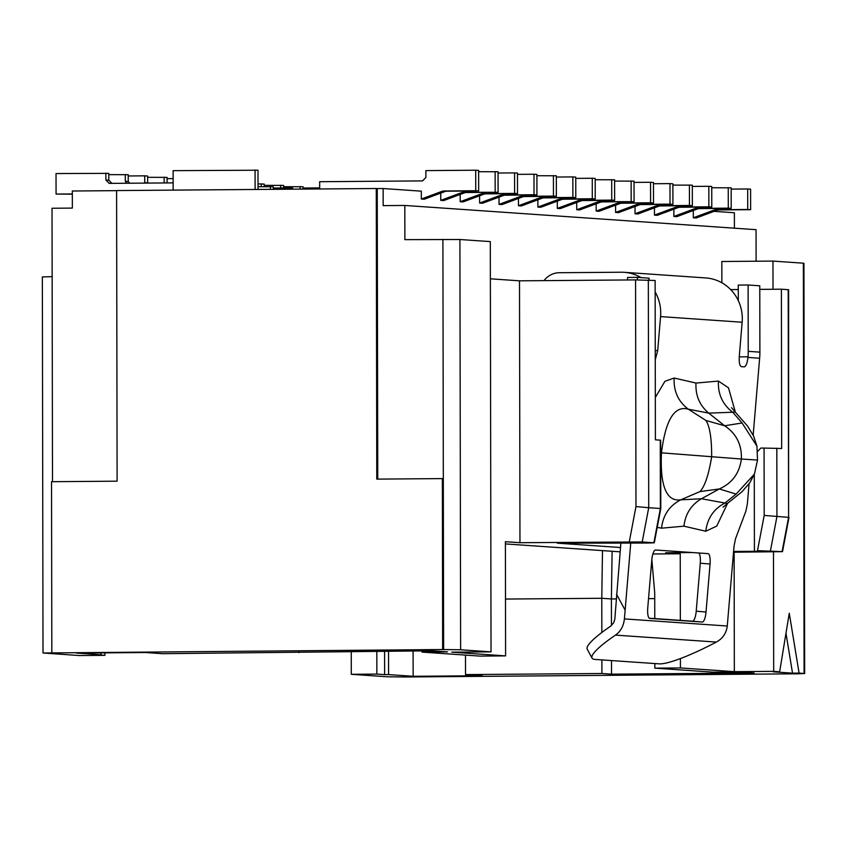 <?xml version="1.0" encoding="UTF-8"?>
<svg xmlns="http://www.w3.org/2000/svg" width="847" height="847" viewBox="0 0 847 847"><rect width="100%" height="100%" fill="white"/><g stroke="black" fill="none" stroke-linecap="round" stroke-linejoin="round"><path stroke-width="1.27" d="M620.915 542.652L614.806 619.358L613.62 622.841L610.613 626.208A68.395 10.757 151.5 0 0 587.225 649.215L592.064 658.119A68.395 10.757 151.5 0 0 595.06 659.432L659.167 663.857A68.395 10.757 151.5 0 0 716.361 642.068C722.713 638.564 726.355 633.217 727.266 626.007L734.063 545.923L735.524 538.724L745.911 511.08L747.372 503.88L749.066 483.764M592.064 658.119A68.395 10.757 151.5 0 1 615.451 635.112C620.597 631.523 623.583 626.124 624.408 618.913L630.782 542.567M611.502 660.575L611.534 674.159L754.158 673.026L738.478 671.946L712.899 672.147L654.858 668.145L654.847 663.561M773.48 551.895L773.682 671.353L734.338 671.66L734.127 552.212M721.856 282.771L721.824 261.501L772.972 261.088L773.015 289.261M641.073 277.615A41.037 39.333 93.9 0 0 624.186 272.31A41.037 39.333 93.9 0 0 621.296 272.226L559.412 272.713A20.519 19.672 -86.1 0 0 543.986 280.632M738.309 300.643L738.277 285.079L748.113 284.994L748.229 351.336A68.395 65.558 93.9 0 1 748.028 356.799L747.975 357.445C747.245 363.204 746.027 366.338 744.322 366.857L741.347 366.656C739.632 365.915 738.944 362.431 739.293 356.195L742.152 322.231A41.037 39.333 93.9 0 0 742.3 318.557A41.037 39.333 93.9 0 0 705.784 277.932L624.186 272.31M614.615 181.067L634.032 181.131L634.075 201.65L602.397 201.904A6.84 6.554 93.9 0 0 600.237 202.295L579.655 209.95L576.743 209.749L597.326 202.094A6.84 6.554 93.9 0 1 599.485 201.702L634.075 201.65M351.251 651.449L351.283 674.297L376.862 674.096L376.82 651.248M388.529 651.152L388.572 674.593L384.633 674.625L384.591 651.184M631.121 180.93L631.163 201.448M654.731 598.607L648.537 598.649M616.182 598.914L611.396 598.945L612.116 551.281M505.49 599.051L601.783 598.289L602.492 550.614M465.49 655.091L465.522 674.583L482.324 675.737L413.145 676.287L388.572 674.593M413.092 650.951L413.145 676.287M465.522 674.583L601.91 673.503L601.889 659.908M601.846 632.487L601.783 598.289L611.396 598.945L611.449 625.573M601.91 673.503L611.534 674.159M376.862 674.096L384.633 674.625M351.283 674.297L387.037 676.764L405.004 676.986L795.831 673.81M734.402 228.182L734.381 212.745L714.074 211.348M421.33 199.034L441.912 191.38L444.823 191.581L424.241 199.236L421.33 199.034L421.319 191.168L383.14 188.532L383.172 205.63L404.813 205.45L756.053 229.675L756.106 261.225M773.682 671.353L779.653 671.756L789.266 613.217L799.081 673.1L804.65 673.524L795.831 673.884M804.089 673.45L803.369 263.184L772.972 261.088M803.369 263.184L803.93 263.269L804.65 673.524M799.081 673.1L792.527 673.153L785.984 633.228M792.527 673.153L773.099 671.809L779.653 671.756M731.173 189.103L747.679 188.976L747.721 209.484L716.043 209.738A6.84 6.554 93.9 0 0 713.883 210.13L693.301 217.785L693.291 210.511M747.679 188.976L750.601 189.177L750.633 209.685L718.955 209.94A6.84 6.554 93.9 0 0 716.795 210.331L696.223 217.986L693.301 217.785M747.721 209.484L750.633 209.685M728.251 187.632L728.293 208.14L731.205 208.341L731.173 187.833L711.745 187.759M728.293 208.14L696.615 208.394A6.84 6.554 93.9 0 0 694.455 208.796L673.873 216.451L673.863 209.177M673.873 216.451L676.795 216.652L697.367 208.997A6.84 6.554 93.9 0 1 699.527 208.595L731.205 208.341M655.144 291.993A41.037 39.333 93.9 0 1 660.713 312.935A41.037 39.333 93.9 0 1 660.565 316.598L657.706 350.563L655.26 359.721M460.175 194.439L460.186 201.713L480.768 194.058L483.679 194.259A6.84 6.554 93.9 0 1 485.839 193.868L517.517 193.614L514.595 193.412L514.563 172.894L498.057 173.032M514.595 193.412L482.917 193.667A6.84 6.554 -86.1 0 0 480.768 194.058M101.047 652.889L101.058 654.773L76.474 653.079L145.663 652.529L162.465 653.693L431.864 650.803L447.544 651.883L421.965 652.095L421.965 650.888M478.629 171.687L498.047 171.761L498.089 192.269L466.411 192.523A6.84 6.554 93.9 0 0 464.251 192.925L443.669 200.58L440.758 200.379L440.747 193.105M144.721 175.837L147.632 176.038L147.653 182.878L144.731 182.677L144.721 175.837L128.215 175.975M576.743 209.749L576.733 202.475M404.813 205.45L404.877 239.648L459.91 239.51L490.307 241.596L491.027 651.862L460.62 649.765L442.653 649.533L43.006 652.995L42.35 276.927L52.143 276.641L52.027 208.256L72.355 208.097L72.323 191.009L116.6 190.649M104.88 652.857L104.89 655.345L79.311 655.546L43.006 652.995M147.643 177.309L167.06 177.383L167.071 182.931M273.316 189.336L273.316 186.795L258.017 186.689M164.149 177.182L164.159 182.952M270.405 189.357L270.394 186.594M292.744 189.177L292.734 188.129L289.822 187.928L273.316 188.055M167.06 178.653L173.127 178.601M289.822 189.199L289.822 187.928M258.017 183.905L264.2 184.074L264.2 186.636M261.278 183.873L261.289 186.658M264.2 185.345L283.618 185.419L283.629 187.981M280.706 185.218L280.717 188.002M283.629 186.689L303.046 186.753L303.057 189.093M300.134 186.552L300.145 189.114M319.668 187.896L319.563 188.966M303.057 188.023L319.563 187.896M689.405 184.953L689.437 205.461L692.348 205.662L692.317 185.154L672.889 185.08M689.437 205.461L657.759 205.715A6.84 6.554 93.9 0 0 655.599 206.117L635.028 213.772L635.017 206.499M635.028 213.772L637.939 213.973L658.521 206.319A6.84 6.554 93.9 0 1 660.681 205.916L692.348 205.662M653.461 183.746L669.977 183.619L670.009 204.127L638.331 204.381A6.84 6.554 93.9 0 0 636.171 204.773L615.6 212.428L615.589 205.154M669.977 183.619L672.889 183.81L672.92 204.328L641.253 204.582A6.84 6.554 93.9 0 0 639.093 204.974L618.511 212.629L615.6 212.428M670.009 204.127L672.92 204.328M634.043 182.401L650.549 182.274L650.581 202.782L618.913 203.036A6.84 6.554 93.9 0 0 616.754 203.439L596.172 211.094L596.161 203.82M650.549 182.274L653.461 182.476L653.503 202.984L621.825 203.238A6.84 6.554 93.9 0 0 619.665 203.64L599.083 211.295L596.172 211.094M650.581 202.782L653.503 202.984M654.456 215.106L675.027 207.451L677.939 207.653L657.367 215.307L654.456 215.106L654.435 207.833M677.939 207.653A6.84 6.554 93.9 0 1 680.099 207.261L711.776 207.007L711.745 186.488L708.833 186.298L708.865 206.806L711.776 207.007M675.027 207.451A6.84 6.554 93.9 0 1 677.187 207.06L708.865 206.806M708.833 186.298L692.317 186.425M611.693 179.596L611.735 200.104L614.647 200.305L614.615 179.797L595.187 179.723M611.735 200.104L580.057 200.358A6.84 6.554 93.9 0 0 577.898 200.76L557.315 208.415L557.305 201.141M557.315 208.415L560.238 208.616L580.809 200.961A6.84 6.554 93.9 0 1 582.969 200.559L614.647 200.305M575.759 178.389L592.265 178.251L592.307 198.77L560.629 199.024A6.84 6.554 93.9 0 0 558.469 199.416L537.887 207.07L537.877 199.797M592.265 178.251L595.187 178.452L595.219 198.971L563.541 199.225A6.84 6.554 93.9 0 0 561.381 199.617L540.81 207.271L537.887 207.07M592.307 198.77L595.219 198.971M556.331 177.044L572.847 176.917L572.879 197.425L541.201 197.679A6.84 6.554 93.9 0 0 539.041 198.082L518.47 205.736L518.449 198.463M572.847 176.917L575.759 177.118L575.791 197.626L544.113 197.88A6.84 6.554 93.9 0 0 541.953 198.283L521.381 205.937L518.47 205.736M572.879 197.425L575.791 197.626M553.419 175.573L553.451 196.091L556.363 196.292L556.331 175.774L536.903 175.71M553.451 196.091L521.773 196.345A6.84 6.554 93.9 0 0 519.613 196.737L499.042 204.392L499.021 197.118M499.042 204.392L501.953 204.593L522.525 196.938A6.84 6.554 93.9 0 1 524.685 196.546L556.363 196.292M517.475 174.366L533.991 174.238L534.023 194.746L502.345 195.001A6.84 6.554 93.9 0 0 500.185 195.403L479.614 203.058L479.603 195.784M533.991 174.238L536.903 174.44L536.934 194.948L505.267 195.202A6.84 6.554 93.9 0 0 503.107 195.604L482.525 203.259L479.614 203.058M534.023 194.746L536.934 194.948M460.186 201.713L463.097 201.914L483.679 194.259M514.563 172.894L517.475 173.095L517.517 193.614M490.371 278.811L519.507 280.823L519.963 542.705L642.217 541.953L654.286 542.821L646.759 543.043L557.22 543.16L620.502 547.522M642.217 541.953L648.717 507.713L660.798 508.539L660.681 440.207L655.398 439.815L655.123 280.495L635.568 279.902L519.507 280.823M764.185 515.421L757.493 550.677L782.088 551.598L788.589 517.358L764.185 515.421L764.068 448.063L781.675 448.518L781.389 289.198L759.78 289.367M738.288 289.536L730.686 289.6M781.389 289.198L788.621 289.727L788.589 517.358L788.197 289.663M648.326 280.029L648.717 507.713L635.97 506.58L635.568 279.902M491.027 651.862L451.684 652.169L505.595 655.885L505.394 541.699L519.963 542.705M505.394 543.922L620.131 551.831M692.391 552.54L665.657 552.752L680.226 553.758L652.868 553.97M733.534 552.212L782.512 551.662L789.012 517.379M757.493 550.677L762.184 551.238L733.597 551.461M660.798 508.539L654.286 542.821M440.758 200.379L461.34 192.724A6.84 6.554 93.9 0 1 463.5 192.322L498.089 192.269M505.595 655.885L480.016 656.097L421.965 652.095M104.89 655.345L97.119 654.805L101.058 654.773M654.773 618.606L654.72 592.932L651.841 559.401M654.858 668.145L680.427 667.944L680.416 658.574M680.342 620.364L680.226 553.758M680.427 667.944L734.338 671.66M764.068 448.063L760.786 448.084L757.62 451.419M754.412 550.698L754.275 474.489M748.113 284.994L759.77 285.799L759.886 352.14A68.395 65.558 93.9 0 1 759.653 358.101A68.395 65.558 93.9 0 1 759.632 358.249L753.163 435.167M649.3 618.225L692.454 621.2A10.259 2.922 94.9 0 0 696.223 611.185L700.268 563.202A10.259 2.922 -85.1 0 0 698.722 552.975M710.061 564.038L706.027 612.021A10.259 2.922 94.9 0 1 702.248 622.037L649.797 618.426A10.259 2.922 -85.1 0 1 649.787 618.426A10.259 2.922 -85.1 0 1 647.743 607.998L651.788 560.026A10.259 2.922 -85.1 0 1 655.557 549.999L708.018 553.62A10.259 2.922 -85.1 0 1 708.028 553.62A10.259 2.922 -85.1 0 1 710.061 564.038L700.268 563.202M757.525 460.048L756.932 446.157L742.099 422.971L724.64 425.776C736.308 433.6 741.887 444.686 741.379 459.021L757.525 460.048L754.455 474.034L736.107 494.087L725.106 502.927C713.82 508.793 707.383 518.226 705.773 531.228L683.942 526.178L661.528 528.179C663.042 515.167 669.426 505.733 680.66 499.857L699.971 491.599C704.768 486.496 708.664 474.923 711.66 456.861C711.724 438.555 709.818 426.433 705.953 420.483L688.293 409.186C678.203 401.489 673.492 391.102 674.17 378.027L696.001 383.066L718.415 381.076C717.822 394.162 722.607 404.559 732.74 412.256L735.185 412.002L731.522 407.661M754.455 474.034L749.786 482.769L741.94 491.811L727.382 503.478L701.475 498.735L680.66 499.857C666.398 501.71 659.993 486.03 661.465 452.827L660.702 452.764M699.971 491.599L719.315 488.952L701.475 498.735C691.194 504.812 685.35 513.96 683.942 526.178M742.099 422.971L732.74 412.256L708.695 413.103C699.569 405.364 695.345 395.348 696.001 383.066M736.107 494.087L719.315 488.952C732.126 483.224 739.484 473.24 741.379 459.021L661.465 452.827C665.573 419.816 674.519 405.268 688.293 409.186L708.695 413.103L724.64 425.776L705.953 420.483M627.553 279.965L627.553 277.445L637.389 277.361L649.046 278.165L649.046 280.071M637.389 277.361L637.389 279.891M383.14 188.532L377.243 188.585L377.751 479.106M443.627 649.596L443.32 478.661L442.356 478.597L442.653 649.533M442.356 478.597L376.777 479.116L376.269 188.51L116.6 190.575L117.108 481.181L51.529 481.699L51.826 652.645M377.243 188.585L376.269 188.51M495.135 171.56L495.167 192.068M298.853 652.603L298.853 651.862M72.323 193.942L56.071 194.069L56.029 173.561L108.787 173.36L108.797 180.199L111.868 183.365M72.323 194.164L56.071 194.069M105.864 173.159L105.886 179.998L109.168 183.386L173.137 182.878M108.797 180.199L105.886 179.998M108.787 174.63L128.215 174.704L128.225 181.533L129.856 183.227M125.292 174.503L125.303 181.332L127.156 183.248M128.225 181.533L125.303 181.332M319.668 188.966L319.658 181.713L422.611 180.898L425.882 177.457L425.872 170.618L475.707 170.215L475.749 190.734L478.661 190.935L478.619 170.416L475.707 170.215M173.148 190.13L173.116 170.66L257.996 170.215L258.028 189.453M255.116 189.474L255.074 170.014M444.823 191.581A6.84 6.554 93.9 0 1 446.983 191.189L478.661 190.935M441.912 191.38A6.84 6.554 93.9 0 1 444.072 190.988L475.749 190.734M624.408 618.913L727.266 626.007M615.451 635.112L716.361 642.068M739.24 356.862L748.028 356.799M599.485 201.702L602.397 201.904M597.326 202.094L600.237 202.295M616.552 594.329L625.097 610.073M713.883 210.13L716.795 210.331M716.043 209.738L718.955 209.94M694.455 208.796L697.367 208.997M696.615 208.394L699.527 208.595M655.599 206.117L658.521 206.319M657.759 205.715L660.681 205.916M636.171 204.773L639.093 204.974M638.331 204.381L641.253 204.582M616.754 203.439L619.665 203.64M618.913 203.036L621.825 203.238M677.187 207.06L680.099 207.261M577.898 200.76L580.809 200.961M580.057 200.358L582.969 200.559M558.469 199.416L561.381 199.617M560.629 199.024L563.541 199.225M539.041 198.082L541.953 198.283M541.201 197.679L544.113 197.88M519.613 196.737L522.525 196.938M521.773 196.345L524.685 196.546M500.185 195.403L503.107 195.604M502.345 195.001L505.267 195.202M482.917 193.667L485.839 193.868M629.279 541.836L635.97 506.58M660.258 440.144L660.374 508.518L653.873 542.758M463.5 192.322L466.411 192.523M776.815 448.179L776.932 516.554L770.442 550.794M461.34 192.724L464.251 192.925M655.239 350.584L657.706 350.563M748.229 351.336L759.886 352.14M696.223 611.185L706.027 612.021M692.454 621.2L702.248 622.037M674.17 378.027L664.927 381.319L655.324 397.444M718.415 381.076L728.462 387.778L735.376 412.171M705.773 531.228L716.721 526.103L727.573 503.372M661.528 528.179L657.23 527.342M747.975 357.445L759.632 358.249M660.565 316.598L742.152 322.231M443.32 478.661L442.907 239.341M460.62 649.765L459.91 239.51M52.143 276.641L52.503 481.689M444.072 190.988L446.983 191.189M722.999 507.152L727.393 503.478M756.932 446.157L753.629 436.12L747.573 426.094L735.185 412.002"/></g></svg>
